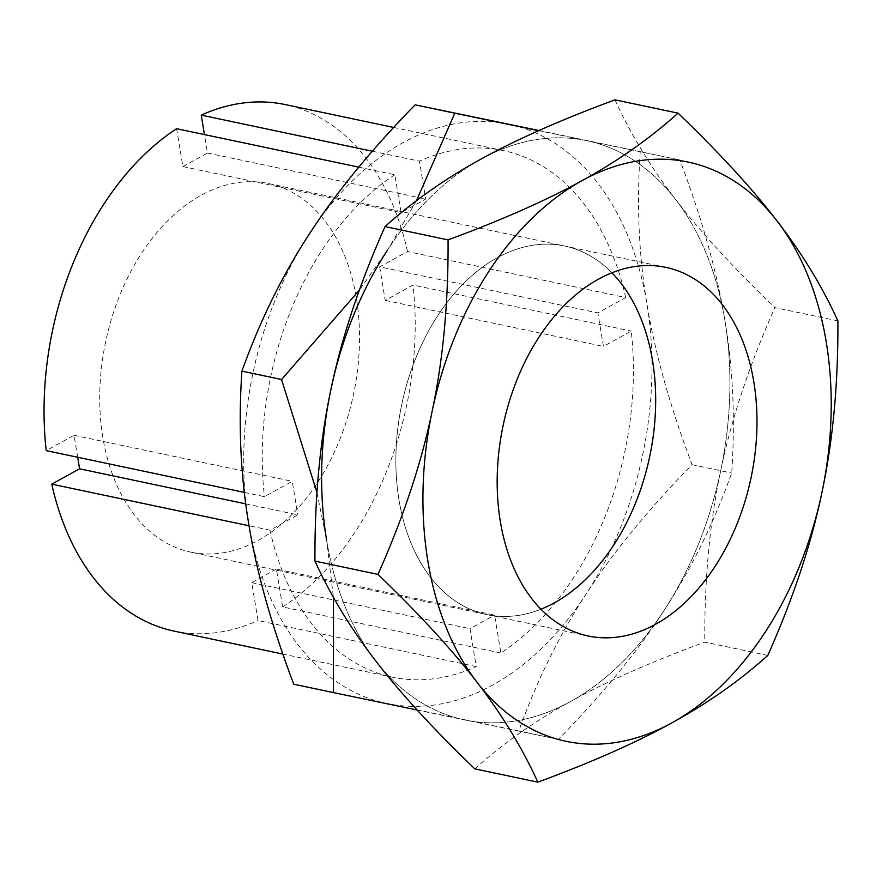 <?xml version="1.0" encoding="UTF-8"?>
<svg xmlns="http://www.w3.org/2000/svg" width="882" height="882" viewBox="0 0 882 882"><rect width="100%" height="100%" fill="white"/><g stroke="black" fill="none" stroke-linecap="round" stroke-linejoin="round"><path stroke-width="0.66" stroke-dasharray="4.41 3.31" d="M665.954 267.389L564.645 246.012A188.351 126.688 101.9 0 1 611.91 272.792A188.351 126.688 101.9 0 0 564.645 246.012A188.351 126.688 101.9 0 0 497.205 257.776A188.351 126.688 101.9 0 0 395.963 452.94A188.351 126.688 101.9 0 0 486.886 614.611A188.351 126.688 101.9 0 0 540.942 609.208A188.351 126.688 101.9 0 1 486.886 614.611L190.744 552.132A188.351 126.688 101.9 0 0 317.641 482.487A188.351 126.688 101.9 0 0 356.361 297.984A188.351 126.688 101.9 0 0 268.514 183.544A188.351 126.688 101.9 0 0 141.627 253.189A188.351 126.688 101.9 0 0 102.896 437.681A188.351 126.688 101.9 0 0 190.744 552.132M767.803 655.414L704.773 642.118C650.74 662.062 606.033 681.841 570.654 701.444C534.999 720.991 503.049 743.46 474.814 768.861M837.9 320.905L774.87 307.609C749.435 364.729 731.376 419.126 720.682 470.823C709.723 522.464 704.42 579.551 704.773 642.118M615.008 99.842C630.707 134.285 650.971 167.569 675.799 199.685C700.352 231.745 733.383 267.72 774.87 307.609M480.877 159.179A295.988 199.078 101.9 0 0 330.849 389.8A295.988 199.078 101.9 0 0 375.743 660.938A295.988 199.078 101.9 0 0 570.654 701.444A295.988 199.078 101.9 0 0 720.682 470.823A295.988 199.078 101.9 0 0 675.799 199.685A295.988 199.078 101.9 0 0 480.877 159.179M268.514 183.544L564.645 246.012A188.351 126.688 101.9 0 0 437.759 315.668A188.351 126.688 101.9 0 0 399.039 500.16A188.351 126.688 101.9 0 0 486.886 614.611L588.195 635.988M176.609 128.706L182.883 166.588L401.09 212.628L394.816 174.746L358.809 167.15M372.325 151.23L419.435 161.174L425.708 199.056L401.09 212.628M182.883 166.588L207.502 153.016L204.448 134.582M207.502 153.016L425.708 199.056M500.855 653L282.648 606.97L276.386 569.088L494.593 615.118L500.855 653A269.076 180.986 101.9 0 0 631.236 331.081L603.42 346.417L597.864 312.889L625.691 297.554L407.484 251.524L379.657 266.86L597.864 312.889M276.386 569.088L251.756 582.66L258.029 620.542L476.236 666.572L469.963 628.69L494.593 615.118M251.756 582.66L469.963 628.69M245.725 503.865L297.807 514.856L269.98 530.192L249.044 525.771M244.314 492.421L264.435 496.665L292.262 481.329L297.807 514.856M77.682 457.262L74.044 435.289L46.228 450.625M74.044 435.289L292.262 481.329M379.657 266.86L385.214 300.376L413.03 285.04L631.236 331.081M385.214 300.376L603.42 346.417M269.98 530.192A269.076 180.986 101.9 0 0 392.292 677.156A269.076 180.986 101.9 0 0 476.236 666.572M174.085 631.115A269.076 180.986 101.9 0 0 258.029 620.542M282.648 606.97A269.076 180.986 101.9 0 0 413.03 285.04M625.691 297.554A269.076 180.986 101.9 0 0 503.379 150.59A269.076 180.986 101.9 0 0 419.435 161.174M407.484 251.524A269.076 180.986 101.9 0 0 285.173 104.561M394.816 174.746A269.076 180.986 101.9 0 0 264.435 496.665M539.001 130.514L679.868 159.973L538.648 130.668M640.222 151.605C636.595 204.889 638.855 255.725 646.991 304.114C654.863 352.436 669.879 405.963 692.05 464.682C648.16 509.598 612.902 552.639 586.287 593.795C559.397 634.897 536.895 680.628 518.803 730.991L558.46 739.359C602.34 694.443 637.598 651.401 664.212 610.245C691.113 569.144 713.604 523.412 731.696 473.05C735.323 419.766 733.063 368.93 724.927 320.552C717.055 272.218 702.039 218.692 679.868 159.973M692.05 464.682L731.696 473.05M518.803 730.991L293.739 684.212M417.175 710.043L558.46 739.359M316.969 492.63L326.616 540.082L333.407 597.334M416.491 200.688L387.319 250.389L359.448 290.002M248.68 523.632A295.988 199.078 101.9 0 0 387.132 703.56A295.988 199.078 101.9 0 0 586.287 593.795A295.988 199.078 101.9 0 0 646.991 304.114A295.988 199.078 101.9 0 0 508.539 124.186A295.988 199.078 101.9 0 0 309.384 233.939A295.988 199.078 101.9 0 0 248.68 523.632M326.616 540.082A295.988 199.078 101.9 0 0 465.068 720.01A295.988 199.078 101.9 0 0 664.212 610.245A295.988 199.078 101.9 0 0 724.927 320.552A295.988 199.078 101.9 0 0 586.475 140.624A295.988 199.078 101.9 0 0 387.319 250.389M392.292 677.156L282.857 654.069M503.379 150.59L393.67 127.449"/><path stroke-width="1.32" d="M598.514 279.142A188.351 126.688 101.9 0 0 497.272 474.318A188.351 126.688 101.9 0 0 588.195 635.988A188.351 126.688 101.9 0 0 655.646 624.224A188.351 126.688 101.9 0 0 756.877 429.06A188.351 126.688 101.9 0 0 665.954 267.389A188.351 126.688 101.9 0 0 598.514 279.142M540.942 609.208A188.351 126.688 101.9 0 0 554.337 602.858A188.351 126.688 101.9 0 0 651.589 446.788A188.351 126.688 101.9 0 0 611.91 272.792A188.351 126.688 101.9 0 1 652.504 360.462A188.351 126.688 101.9 0 1 540.942 609.208M678.038 113.139C649.791 138.54 617.841 161.009 582.197 180.556C546.807 200.159 502.101 219.938 448.067 239.882L385.037 226.586C413.283 201.195 445.223 178.726 480.877 159.179C516.268 139.577 560.974 119.798 615.008 99.842L678.038 113.139C719.525 153.027 752.555 189.002 777.108 221.062A295.988 199.078 101.9 0 0 582.197 180.556A295.988 199.078 101.9 0 0 432.158 411.177C421.475 462.874 403.405 517.271 377.97 574.391C419.468 614.28 452.488 650.255 477.052 682.315C501.88 714.431 522.144 747.716 537.844 782.158L474.814 768.861C433.316 728.973 400.296 692.998 375.743 660.938C350.915 628.822 330.651 595.537 314.951 561.095C314.587 498.539 319.89 441.441 330.849 389.8C341.543 338.115 359.602 283.706 385.037 226.586M377.97 574.391L314.951 561.095M448.067 239.882C448.431 302.449 443.128 359.536 432.158 411.177A295.988 199.078 101.9 0 0 477.052 682.315A295.988 199.078 101.9 0 0 671.963 722.821C707.618 703.274 739.568 680.805 767.803 655.414C793.238 598.294 811.308 543.885 821.991 492.2C832.961 440.559 838.253 383.461 837.9 320.905C822.2 286.463 801.936 253.178 777.108 221.062A295.988 199.078 101.9 0 1 821.991 492.2A295.988 199.078 101.9 0 1 671.963 722.821C636.583 742.423 591.877 762.202 537.844 782.158M358.809 167.15L176.609 128.706A269.076 180.986 101.9 0 0 46.228 450.625L244.314 492.421M204.448 134.582L201.228 115.134L372.325 151.23M249.044 525.771L51.773 484.152L79.601 468.816L245.725 503.865M79.601 468.816L77.682 457.262M51.773 484.152A269.076 180.986 101.9 0 0 174.085 631.115L282.857 654.069M393.67 127.449L285.173 104.561A269.076 180.986 101.9 0 0 201.228 115.134M333.407 597.334L333.385 692.579L293.739 684.212C271.568 625.492 256.552 571.966 248.68 523.632C240.543 475.255 238.283 424.418 241.911 371.135C260.003 320.772 282.494 275.052 309.384 233.939C336.009 192.783 371.267 149.753 415.146 104.837L539.001 130.514M415.146 104.837L454.792 113.194L416.491 200.688M538.648 130.668L454.792 113.194M333.385 692.579L417.175 710.043M241.911 371.135L281.556 379.503L316.969 492.63M359.448 290.002L281.556 379.503M387.319 250.389A295.988 199.078 101.9 0 0 326.616 540.082"/></g></svg>
